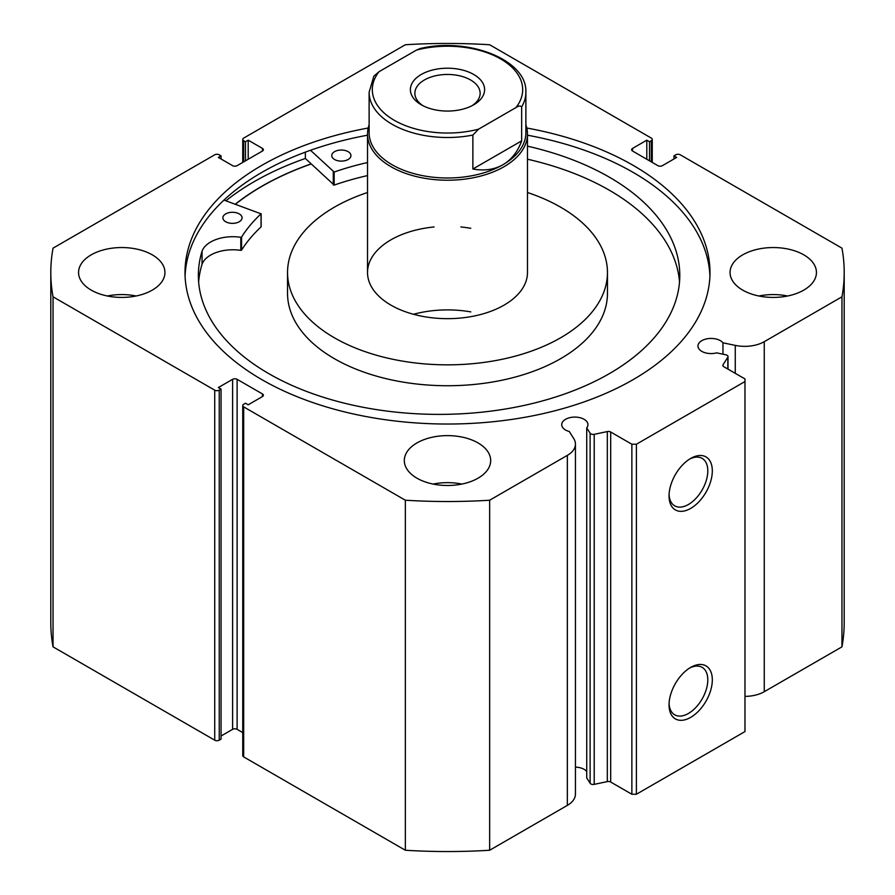 <?xml version="1.0" encoding="UTF-8"?>
<svg xmlns="http://www.w3.org/2000/svg" width="895" height="895" viewBox="0 0 895 895"><rect width="100%" height="100%" fill="white"/><g stroke="black" fill="none" stroke-linecap="round" stroke-linejoin="round"><path stroke-width="1.34" d="M223.963 200.088L261.049 213.838A219.141 126.519 0 0 0 241.56 237.074L240.8 237.298A31.426 18.146 0 0 0 202.057 251.204L202.046 264.26A240.71 138.971 0 0 0 198.634 281.947M225.652 221.725A9.599 5.538 180 0 1 222.877 217.821A9.599 5.538 180 0 1 228.818 212.697A9.599 5.538 180 0 1 239.289 213.927A9.599 5.538 180 0 1 242.075 217.821A9.599 5.538 180 0 1 236.123 222.944A9.599 5.538 180 0 1 225.652 221.725M334.529 159.478A9.599 5.538 180 0 1 331.754 155.573A9.599 5.538 180 0 1 337.695 150.449A9.599 5.538 180 0 1 348.166 151.68A9.599 5.538 180 0 1 350.941 155.573A9.599 5.538 180 0 1 345 160.697A9.599 5.538 180 0 1 334.529 159.478M261.049 226.513L261.049 226.894A219.141 126.519 0 0 0 241.56 250.13L240.8 250.365A31.426 18.146 0 0 0 202.057 264.26L202.046 251.193A240.71 138.971 0 0 0 198.366 275.414A240.71 138.971 0 0 0 268.041 373.204A240.71 138.971 0 0 0 530.657 403.936A240.71 138.971 0 0 0 679.786 275.414A240.71 138.971 0 0 0 610.11 177.624A240.71 138.971 0 0 0 527.479 146.153M679.529 281.947A240.71 138.971 0 0 0 610.11 190.68A240.71 138.971 0 0 0 527.479 159.209M305.352 152.139L305.352 158.46A273.534 157.923 0 0 0 225.92 200.793M367.521 175.588A219.141 126.519 0 0 0 334.159 185.097L305.352 158.46M367.521 162.532A219.141 126.519 0 0 0 334.159 172.041L310.487 150.27M434.075 226.961A79.979 46.171 0 0 0 367.521 272.483A79.979 46.171 0 0 0 424.219 316.662A79.979 46.171 0 0 0 527.479 272.483L527.479 134.037A79.979 46.171 180 0 1 504.053 166.694A79.979 46.171 180 0 1 416.891 176.707A79.979 46.171 180 0 1 367.521 134.037A79.979 46.171 180 0 1 369.12 124.852M367.521 192.503A159.959 92.353 0 0 0 287.541 272.483L287.541 293.381A159.959 92.353 0 0 0 400.938 381.74A159.959 92.353 0 0 0 607.459 293.381L607.459 272.483A159.959 92.353 0 0 0 527.479 192.503M287.541 272.483A159.959 92.353 0 0 0 400.938 360.842A159.959 92.353 0 0 0 607.459 272.483M311.169 163.986A262.336 151.456 0 0 0 235.452 204.217M470.781 228.315A79.979 46.171 0 0 0 460.925 226.961M470.781 311.896A79.979 46.171 0 0 0 413.49 314.279M610.681 432.005L610.681 782.029A3.2 1.846 0 0 0 607.325 781.603L594.213 784.356A3.2 1.846 180 0 1 590.857 783.93A3.2 1.846 180 0 1 590.118 783.248L586.728 777.889L586.728 427.855L590.118 433.225A3.2 1.846 0 0 0 590.857 433.896A3.2 1.846 0 0 0 594.213 434.332L607.325 431.569A3.2 1.846 180 0 1 610.681 432.005L631.87 444.233L636.39 444.233L744.976 381.538L744.976 378.932L723.798 366.704A3.2 1.846 180 0 1 722.858 365.395A3.2 1.846 180 0 1 723.048 364.768L723.048 366.021M262.459 396.563L262.459 393.945A3.2 1.846 180 0 1 263.387 395.254A3.2 1.846 180 0 1 262.459 396.563L248.206 404.786L245.487 403.22L243.675 404.272A3.2 1.846 0 0 0 242.746 405.569A3.2 1.846 0 0 0 243.675 406.878L405.357 500.227A396.698 229.03 0 0 0 489.643 500.227L567.34 455.365A27.633 15.953 0 0 0 575.44 444.088A27.633 15.953 0 0 0 573.773 438.628L569.298 431.524A13.112 7.574 180 0 1 565.562 430.014A13.112 7.574 180 0 1 561.724 424.666A13.112 7.574 180 0 1 569.824 417.663A13.112 7.574 180 0 1 584.111 419.308A13.112 7.574 180 0 1 587.959 424.666A13.112 7.574 180 0 1 586.728 427.855M586.728 771.49A13.112 7.574 0 0 0 584.111 769.331A13.112 7.574 0 0 0 575.44 767.127M744.976 696.377A27.633 15.953 0 0 0 764.252 691.701L764.252 341.677A27.633 15.953 180 0 1 735.265 345.392L722.959 342.807A13.112 7.574 0 0 0 720.352 340.648A13.112 7.574 0 0 0 706.054 339.015A13.112 7.574 0 0 0 697.966 346.007A13.112 7.574 0 0 0 701.803 351.366A13.112 7.574 0 0 0 716.615 352.865L725.912 354.823A3.2 1.846 0 0 1 728.015 356.557A3.2 1.846 0 0 1 727.825 357.194L723.048 364.768M690.683 667.401L690.683 667.401A30.609 17.665 -60 0 1 712.319 679.898A30.609 17.665 -60 0 1 690.683 717.376A30.609 17.665 -60 0 1 669.046 704.88A30.609 17.665 -60 0 1 690.683 667.401L690.683 667.401M669.08 703.515A27.409 15.819 120 0 0 674.718 714.814A27.409 15.819 120 0 0 688.423 713.46A27.409 15.819 120 0 0 706.323 689.307A27.409 15.819 120 0 0 702.127 667.346A27.409 15.819 120 0 0 689.519 668.106M690.683 458.43L690.683 458.43A30.609 17.665 -60 0 1 712.319 470.927A30.609 17.665 -60 0 1 690.683 508.405A30.609 17.665 -60 0 1 669.046 495.908A30.609 17.665 -60 0 1 690.683 458.43L690.683 458.43M669.08 494.543A27.409 15.819 120 0 0 674.718 505.843A27.409 15.819 120 0 0 688.423 504.489A27.409 15.819 120 0 0 706.323 480.335A27.409 15.819 120 0 0 702.127 458.374A27.409 15.819 120 0 0 689.519 459.135M709.925 276.018A262.492 151.546 0 0 0 633.112 172.377A262.492 151.546 0 0 0 527.479 135.201M368.203 128.019A262.492 151.546 0 0 0 185.008 272.483A262.492 151.546 0 0 0 261.888 379.648A262.492 151.546 0 0 0 547.953 412.494A262.492 151.546 0 0 0 709.992 272.483A262.492 151.546 0 0 0 633.112 165.329A262.492 151.546 0 0 0 526.797 128.019M152.284 254.851A43.184 24.937 0 0 0 105.218 249.448A43.184 24.937 0 0 0 78.559 272.483A43.184 24.937 0 0 0 91.212 290.114A43.184 24.937 0 0 0 138.277 295.518A43.184 24.937 0 0 0 164.937 272.483A43.184 24.937 0 0 0 152.284 254.851M136.141 295.999A43.184 24.937 0 0 0 107.355 295.999M478.042 442.924A43.184 24.937 0 0 0 430.976 437.521A43.184 24.937 0 0 0 404.316 460.556A43.184 24.937 0 0 0 416.958 478.187A43.184 24.937 0 0 0 464.024 483.591A43.184 24.937 0 0 0 490.684 460.556A43.184 24.937 0 0 0 478.042 442.924M461.898 484.072A43.184 24.937 0 0 0 433.102 484.072M803.788 254.851A43.184 24.937 0 0 0 756.722 249.448A43.184 24.937 0 0 0 730.063 272.483A43.184 24.937 0 0 0 742.716 290.114A43.184 24.937 0 0 0 789.782 295.518A43.184 24.937 0 0 0 816.441 272.483A43.184 24.937 0 0 0 803.788 254.851M787.645 295.999A43.184 24.937 0 0 0 758.859 295.999M764.252 341.677L841.96 296.816A396.698 229.03 0 0 0 844.198 272.483A396.698 229.03 0 0 0 841.96 248.15L680.278 154.813A3.2 1.846 0 0 0 675.759 154.813L673.946 155.853L676.654 157.419L662.401 165.653A3.2 1.846 180 0 1 657.881 165.653L632.541 151.02A3.2 1.846 180 0 1 631.613 149.722A3.2 1.846 180 0 1 632.541 148.413L632.541 151.02M651.325 161.861L651.325 140.705L649.513 141.746L646.794 140.179L632.541 148.413M651.325 140.705A3.2 1.846 0 0 0 652.254 139.396A3.2 1.846 0 0 0 651.325 138.098L489.643 44.75A396.698 229.03 0 0 0 405.357 44.75L243.675 138.098A3.2 1.846 0 0 0 242.746 139.396A3.2 1.846 0 0 0 243.675 140.705L243.675 161.861M262.459 148.413A3.2 1.846 180 0 1 263.387 149.722A3.2 1.846 180 0 1 262.459 151.02L262.459 148.413L248.206 140.179L245.487 141.746L243.675 140.705M50.802 272.483A396.698 229.03 0 0 0 53.04 296.816L214.722 390.164A3.2 1.846 0 0 0 219.241 390.164L219.241 740.187A3.2 1.846 180 0 1 214.722 740.187L53.04 646.85A396.698 229.03 180 0 1 50.802 622.517L50.802 272.483A396.698 229.03 0 0 1 53.04 248.15L214.722 154.813A3.2 1.846 0 0 1 219.241 154.813L221.054 155.853L218.346 157.419L232.599 165.653A3.2 1.846 180 0 0 237.119 165.653L262.459 151.02M232.599 379.323A3.2 1.846 180 0 1 237.119 379.323L237.119 729.347A3.2 1.846 0 0 0 232.599 729.347L232.599 379.323L218.346 387.546L221.054 389.112L219.241 390.164M262.459 393.945L237.119 379.323M575.44 444.088L575.44 794.111A27.633 15.953 180 0 1 567.34 805.388L567.34 455.365M243.675 406.878L243.675 756.901L405.357 850.25A396.698 229.03 180 0 0 489.643 850.25L567.34 805.388M243.675 756.901A3.2 1.846 180 0 1 242.746 755.604L242.746 405.569M237.119 729.347L242.746 732.591M221.054 736.014L232.599 729.347M219.241 740.187L221.054 739.147L221.054 389.112M844.198 272.483L844.198 622.517A396.698 229.03 180 0 1 841.96 646.85L764.252 691.701M636.39 444.233L636.39 794.257L744.976 731.573L744.976 381.538M636.39 794.257L631.87 794.257L631.87 444.233M610.681 782.029L631.87 794.257M53.04 646.85L53.04 296.816M841.96 296.816L841.96 646.85M405.357 500.227L405.357 850.25M489.643 850.25L489.643 500.227M673.946 158.986L673.946 155.853M646.794 159.254L646.794 140.179M649.513 160.82L649.513 141.746M245.487 160.82L245.487 141.746M248.206 159.254L248.206 140.179M221.054 158.986L221.054 155.853M367.521 135.201A262.492 151.546 0 0 0 185.075 276.018M311.091 163.908A262.492 151.546 0 0 0 235.318 204.161M722.959 354.207L722.959 342.807M473.746 104.782L473.746 104.782A37.109 21.424 0 0 0 473.746 74.486A37.109 21.424 0 0 0 421.254 74.486A37.109 21.424 0 0 0 421.254 104.782A37.109 21.424 0 0 0 473.746 104.782M422.943 105.7A32.634 18.84 180 0 1 414.866 93.293A32.634 18.84 180 0 1 424.431 79.968A32.634 18.84 180 0 1 459.985 75.885A32.634 18.84 180 0 1 480.134 93.293A32.634 18.84 180 0 1 472.057 105.7M502.923 164.736A78.38 45.253 180 0 1 417.506 174.547A78.38 45.253 180 0 1 369.12 132.74L369.12 92.252A78.38 45.253 0 0 0 472.873 135.067L472.873 169.021C484.318 171.057 494.331 169.625 502.923 164.736C511.459 159.746 517.702 151.781 521.662 140.862L521.662 106.897A78.38 45.253 0 0 0 525.88 92.252L525.88 132.74A78.38 45.253 180 0 1 502.923 164.736M525.88 124.852A79.979 46.171 180 0 1 527.479 134.037M472.873 135.067L478.579 129.16A75.18 43.407 180 0 1 394.337 120.333A75.18 43.407 180 0 1 379.044 71.689L416.421 50.109A75.18 43.407 180 0 1 500.663 58.947A75.18 43.407 180 0 1 515.956 107.579C518.451 105.789 520.353 105.565 521.662 106.897M525.88 92.252C527.446 59.786 468.085 36.874 420.012 48.576L416.421 50.109M379.044 71.689L373.83 76.209L369.12 92.252M472.873 169.021L521.662 140.862M478.579 129.16L515.956 107.579M333.287 171.907L333.287 184.974M334.159 172.041L334.159 185.097M241.56 237.074L241.56 250.13M261.049 213.838L261.049 226.894M240.8 237.298L240.8 250.365M590.118 783.248L590.118 433.225M214.722 740.187L214.722 390.164M735.265 373.327L735.265 345.392M727.825 369.031L727.825 357.194M594.213 434.332L594.213 784.356M607.325 781.603L607.325 431.569M261.15 213.636L261.15 226.703M652.254 139.396L652.254 162.409M242.746 162.409L242.746 139.396M728.015 369.143L728.015 356.557M367.521 272.483L367.521 134.037"/></g></svg>
